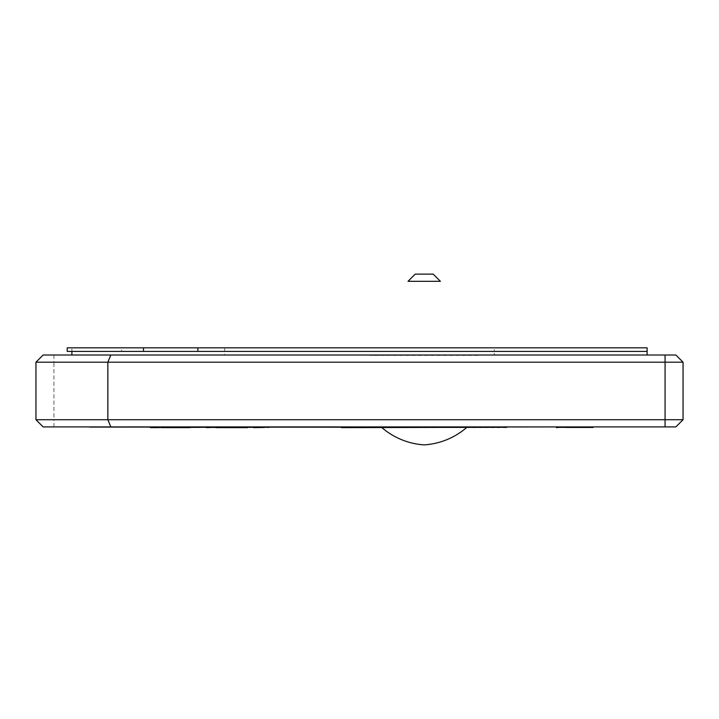 <?xml version="1.0" encoding="UTF-8"?>
<svg xmlns="http://www.w3.org/2000/svg" width="719" height="719" viewBox="0 0 719 719"><rect width="100%" height="100%" fill="white"/><g stroke="black" fill="none" stroke-linecap="round" stroke-linejoin="round"><path stroke-width="0.54" stroke-dasharray="3.6 2.7" d="M415.223 274.119L433.198 274.119M381.474 427.266L466.946 427.266L381.474 427.266A71.9 71.9 0 0 0 381.897 427.625M488.92 427.625L359.5 427.625L488.92 427.266M506.895 427.266L341.525 427.266M506.895 427.625L341.525 427.625M478.135 355.366L370.285 355.366L478.135 355.006M35.95 362.196L53.925 362.196L53.925 419.716L35.95 419.716L35.95 362.196L43.14 355.006L675.86 355.006L683.05 362.196L683.05 419.716L665.075 419.716L665.075 362.196L683.05 362.196M53.925 355.006L53.925 362.196L665.075 362.196L665.075 355.006M53.925 426.906L53.925 419.716L665.075 419.716L665.075 426.906L43.14 426.906L35.95 419.716M665.075 426.906L675.86 426.906L683.05 419.716M161.775 426.906L629.125 426.906M557.225 426.906L89.875 426.906M629.125 427.086L359.5 427.23M254.059 427.266L222.935 427.266C215.017 427.176 214.217 427.239 220.535 427.446L206.775 427.625M226.197 427.446L213.228 427.446C202.273 427.239 204.376 427.176 219.529 427.266L254.059 427.625M253.385 427.446L249.412 427.446C255.119 427.239 255.605 427.176 250.85 427.266L226.197 427.266L250.85 427.625C255.605 427.715 255.119 427.652 249.412 427.446M253.888 427.266L250.85 427.266L253.888 427.266M253.196 427.625L206.73 427.266L243.489 427.446M225.074 427.446L235.688 427.446C245.961 427.652 245.961 427.715 235.688 427.625L225.074 427.625C214.81 427.715 214.81 427.652 225.074 427.446L235.688 427.446C245.961 427.652 245.961 427.715 235.688 427.625L235.688 427.266C245.961 427.176 245.961 427.239 235.688 427.446C245.961 427.239 245.961 427.176 235.688 427.266L225.074 427.625C214.81 427.715 214.81 427.652 225.074 427.446C214.81 427.239 214.81 427.176 225.074 427.266C214.81 427.176 214.81 427.239 225.074 427.446M222.935 427.446L220.535 427.446C214.217 427.652 215.017 427.715 222.935 427.625L250.85 427.266M253.376 427.266L208.887 427.446L253.376 427.266M208.887 427.266L194.957 427.625L208.887 427.266M210.415 427.266C205.31 427.176 205.643 427.239 211.413 427.446C205.643 427.652 205.31 427.715 210.415 427.625L206.847 427.625L210.415 427.266C224.013 427.383 265.473 427.032 247.183 427.446L271.072 427.625M207.432 427.446L211.413 427.446M253.807 427.625L207.432 427.625L253.807 427.266M271.072 427.266L264.718 427.446M257.744 427.446L253.897 427.446M195.487 427.446L197.357 427.293L195.487 427.446C201.751 427.167 190.292 427.293 192.315 427.266L158.782 427.446L192.315 427.625C190.292 427.598 201.751 427.724 195.487 427.446L237.207 427.625M150.361 427.446L158.782 427.446M185.107 427.266L188.72 427.266L186.733 427.266L187.956 427.625M193.609 427.266L253.196 427.446M208.303 427.625L244.262 427.266L204.96 427.446M207.593 427.446L208.303 427.266M244.262 427.266L252.684 427.266M238.987 427.446L244.262 427.446M240.64 427.338L240.065 427.446L240.64 427.338M236.362 427.625L238.69 427.625C240.326 427.643 240.371 427.58 238.825 427.446L240.065 427.446M238.69 427.625C240.326 427.643 240.371 427.58 238.825 427.446C240.371 427.311 240.326 427.248 238.69 427.266L236.362 427.266M238.825 427.446C240.371 427.311 240.326 427.248 238.69 427.266M237.207 427.266L236.677 427.446M232.03 427.446L212.447 427.446M207.791 427.446L203.504 427.446M590.766 427.266L556.317 427.266L585.437 427.625M588.663 427.266L575.425 427.446M567.965 427.266L593.175 427.266L567.965 427.266M589.535 427.446L589.993 427.446M559.616 427.446L586.803 427.446M579.523 427.625L593.175 427.266L556.317 427.446L579.523 427.446M564.963 427.625L593.175 427.625L566.428 427.446M565.098 427.266L588.663 427.625M238.268 427.625L244.73 427.266L234.169 427.266L238.268 427.625M206.784 427.266L213.228 427.446C202.354 427.652 204.457 427.715 219.529 427.625L250.85 427.625M206.73 427.625L240.865 427.625M243.678 427.625L253.376 427.625L241.8 427.266M243.678 427.446L217.309 427.625L241.8 427.625M247.183 427.446L210.415 427.625M244.262 427.625L252.684 427.625M559.643 427.446L585.437 427.428M575.254 427.446L590.766 427.625M590.443 427.266L566.428 427.625M588.663 427.446L590.443 427.625M575.883 427.625L560.865 427.625L575.883 427.266M557.225 427.266L593.175 427.625L557.225 427.266M583.271 427.446L593.175 427.266M590.901 427.446L583.801 427.446M573.106 427.625L559.499 427.625M565.431 427.446L556.317 427.625M561.494 427.625L579.065 427.625L561.494 427.266M234.169 427.625L244.442 427.266L234.169 427.625M229.595 427.266L217.192 427.625L230.547 427.625M191.227 427.625L188.45 427.625M184.576 427.625L180.217 427.625L183.228 427.266M182.06 427.625L178.105 427.625M174.205 427.625L171.931 427.625M168.273 427.625L167.221 427.625M165.055 427.625L161.389 427.625L165.055 427.266M197.258 427.625L194.732 427.625L198.273 427.266M194.732 427.625L190.041 427.625L193.753 427.266M211.826 427.625L209.526 427.625L212.752 427.266M209.526 427.625L208.609 427.266L212.761 427.266M210.424 427.625L208.24 427.625L211.305 427.266M208.24 427.625L207.36 427.266L211.323 427.266M198.237 427.625L196.044 427.625M188.72 427.625L186.733 427.625L189.519 427.266M187.875 427.266L185.933 427.266M182.968 427.625L183.785 427.266L180.199 427.266L183.255 427.266M192.593 427.625L187.129 427.266M189.861 427.625L187.138 427.625M199.63 427.625L197.734 427.625L200.215 427.266M197.734 427.625L200.224 427.266M237.369 427.625L233.585 427.625M231.167 427.625L227.087 427.625L232.255 427.266M227.087 427.625L232.264 427.266M215.071 427.625L220.32 427.266M219.232 427.625L220.302 427.266M223.088 427.625L217.965 427.266M219.079 427.625L217.974 427.266M223.097 427.625L227.285 427.625M211.269 427.625L215.466 427.625M184.927 427.625L185.565 427.266M185.107 427.625L183.084 427.625L185.897 427.266M183.084 427.625L182.293 427.266M190.742 427.625L193.043 427.625M214.738 427.625L212.554 427.625M214.622 427.625L212.321 427.625L215.538 427.266M212.321 427.625L211.395 427.266L215.556 427.266M208.106 427.625L205.805 427.625M200.664 427.625L198.129 427.625M163.707 427.625L166.206 427.625L162.701 427.266M170.906 427.625L169.325 427.625M177.97 427.625L175.337 427.625M183.929 427.625L182.752 427.266M565.422 427.625L573.106 427.266M559.499 427.266L565.422 427.266M559.957 427.266L575.218 427.446M188.45 427.266L191.227 427.266M182.06 427.266L178.087 427.266M174.205 427.266L171.931 427.266M168.273 427.266L167.221 427.266M194.732 427.266L193.699 427.266M197.258 427.266L198.291 427.266M211.826 427.266L209.526 427.266M210.424 427.266L208.24 427.266M196.044 427.266L198.237 427.266M188.72 427.266L189.528 427.266M184.576 427.266L182.968 427.266M190.697 427.266L189.861 427.266M199.63 427.266L197.734 427.266M233.585 427.266L237.369 427.266M231.167 427.266L227.087 427.266M219.232 427.266L215.071 427.266M219.079 427.266L223.088 427.266M227.285 427.266L223.097 427.266M215.466 427.266L211.269 427.266M230.547 427.266L229.559 427.266M184.927 427.266L185.574 427.266M183.084 427.266L182.284 427.266M193.043 427.266L190.742 427.266M212.554 427.266L214.738 427.266M214.622 427.266L212.321 427.266M205.805 427.266L208.106 427.266M198.129 427.266L200.664 427.266M192.593 427.266L193.627 427.266M163.707 427.266L162.683 427.266M170.906 427.266L169.325 427.266M177.97 427.266L175.337 427.266M183.929 427.266L182.734 427.266M215.934 427.266L213.741 427.266L215.934 427.266M195.424 427.266L193.33 427.266L195.424 427.266M494.312 347.816L224.688 347.816L494.312 347.816L494.312 351.411L224.688 351.411L494.312 351.411L224.688 351.411L494.312 351.411L494.312 355.006L224.688 355.006L494.312 355.006M224.688 347.816L224.688 355.006M647.1 351.411L71.9 351.411L121.61 351.411L121.61 347.816L71.9 347.816L71.9 351.411L647.1 351.411M71.9 347.816L647.1 347.816M67.209 347.816L121.61 347.816M67.209 351.411L121.61 351.411M647.1 355.006L71.9 355.006L647.1 355.006M197.878 351.411L71.9 351.411"/><path stroke-width="1.08" d="M433.198 274.119L415.223 274.119L408.033 281.309L440.388 281.309L408.033 281.309L440.388 281.309L433.198 274.119M381.897 427.625A71.9 71.9 0 0 0 424.21 444.881A71.9 71.9 0 0 0 466.523 427.625M341.525 427.625L506.895 427.266L341.525 427.625M683.05 362.196L665.075 362.196L665.075 419.716L683.05 419.716L683.05 362.196L675.86 355.006L43.14 355.006L35.95 362.196L35.95 419.716L107.85 419.716L107.85 362.196L35.95 362.196M110.825 355.006L107.85 362.196L665.075 362.196L665.075 355.006M665.075 419.716L107.85 419.716L110.825 426.906L665.075 426.906L665.075 419.716M110.825 426.906L43.14 426.906L35.95 419.716M683.05 419.716L675.86 426.906L665.075 426.906M89.875 427.086L629.125 426.906M247.498 427.625L224.84 427.625C217.03 427.508 212.743 427.859 219.601 427.446L212.168 427.446M219.601 427.446C212.743 427.032 217.03 427.383 224.84 427.266L247.498 427.266M206.775 427.266L216.284 427.266L206.775 427.625M206.73 427.266L190.697 427.266M89.875 426.906L359.5 427.23M253.807 427.266L264.718 427.446L253.807 427.625M158.782 427.625L150.361 427.625L166.053 427.446L158.782 427.266M177.458 427.446L166.053 427.446M187.866 427.625L184.576 427.625C183.174 427.643 183.309 427.58 184.99 427.446L181.664 427.446M184.576 427.625C183.174 427.643 183.309 427.58 184.99 427.446C183.309 427.311 183.174 427.248 184.576 427.266L188.117 427.266M184.99 427.446C183.309 427.311 183.174 427.248 184.576 427.266M566.428 427.266L565.098 427.266M556.452 427.625L559.957 427.266M566.195 427.446L593.175 427.446M175.292 427.625L180.217 427.625M162.332 427.625L175.337 427.625L162.332 427.266M164.579 427.625L161.811 427.625L164.579 427.625M181.026 427.625L182.968 427.625M187.776 427.625L189.861 427.625M182.842 427.625L184.927 427.625M165.541 427.625L162.764 427.625L165.541 427.625M175.292 427.266L180.217 427.266M181.026 427.266L182.968 427.266M187.776 427.266L189.861 427.266M182.842 427.266L184.927 427.266M164.579 427.266L161.811 427.266L164.579 427.266M197.878 347.816L647.1 347.816L647.1 351.411L197.878 351.411L197.878 347.816L67.209 347.816L67.209 351.411L143.476 351.411L143.476 347.816M143.476 351.411L647.1 351.411L647.1 355.006M71.9 355.006L71.9 351.411"/></g></svg>

